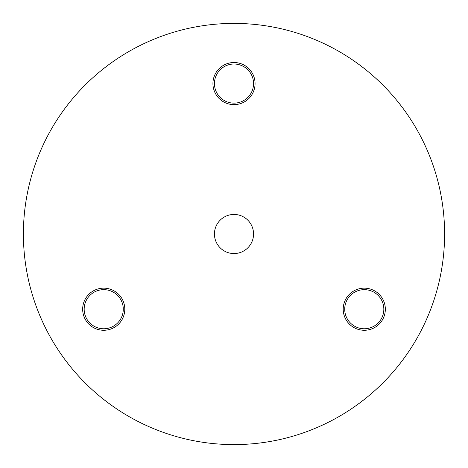 <?xml version="1.0" encoding="UTF-8"?>
<svg xmlns="http://www.w3.org/2000/svg" width="468" height="468" viewBox="0 0 468 468"><rect width="100%" height="100%" fill="white"/><g stroke="black" fill="none" stroke-linecap="round" stroke-linejoin="round"><path stroke-width="0.7" d="M234 214.443A19.557 19.557 0 0 0 214.443 234A19.557 19.557 0 0 0 234 253.557A19.557 19.557 0 0 0 253.557 234A19.557 19.557 0 0 0 234 214.443M234 104.633A21.06 21.06 0 0 1 212.94 83.573A21.06 21.06 0 0 1 234 62.513A21.06 21.06 0 0 1 255.06 83.573A21.06 21.06 0 0 1 234 104.633M234 64.017A19.557 19.557 0 0 0 214.443 83.573A19.557 19.557 0 0 0 234 103.13A19.557 19.557 0 0 0 253.557 83.573A19.557 19.557 0 0 0 234 64.017M103.726 330.273A21.06 21.06 0 0 1 82.666 309.213A21.06 21.06 0 0 1 103.726 288.153A21.06 21.06 0 0 1 124.786 309.213A21.06 21.06 0 0 1 103.726 330.273M103.726 289.657A19.557 19.557 0 0 0 84.17 309.213A19.557 19.557 0 0 0 103.726 328.77A19.557 19.557 0 0 0 123.283 309.213A19.557 19.557 0 0 0 103.726 289.657M364.274 330.273A21.06 21.06 0 0 1 343.214 309.213A21.06 21.06 0 0 1 364.274 288.153A21.06 21.06 0 0 1 385.334 309.213A21.06 21.06 0 0 1 364.274 330.273M364.274 289.657A19.557 19.557 0 0 0 344.717 309.213A19.557 19.557 0 0 0 364.274 328.77A19.557 19.557 0 0 0 383.83 309.213A19.557 19.557 0 0 0 364.274 289.657M234 444.6A210.6 210.6 0 0 0 444.6 234A210.6 210.6 0 0 0 234 23.4A210.6 210.6 0 0 0 23.4 234A210.6 210.6 0 0 0 234 444.6"/></g></svg>
